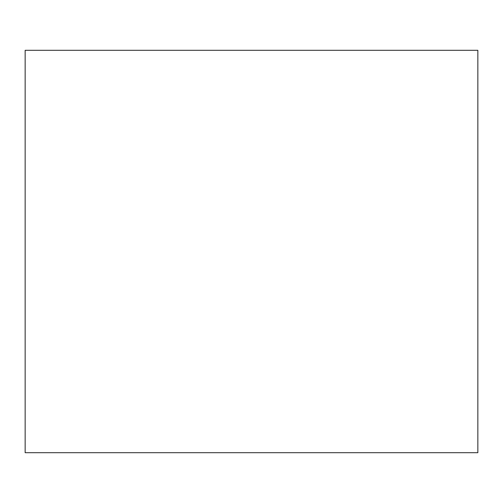 <?xml version="1.0" encoding="UTF-8"?>
<svg xmlns="http://www.w3.org/2000/svg" width="503" height="503" viewBox="0 0 503 503"><rect width="100%" height="100%" fill="white"/><g stroke="black" fill="none" stroke-linecap="round" stroke-linejoin="round"><path stroke-width="0.75" d="M25.15 452.7L477.85 452.7L477.85 50.3L25.15 50.3L25.15 452.7"/></g></svg>
